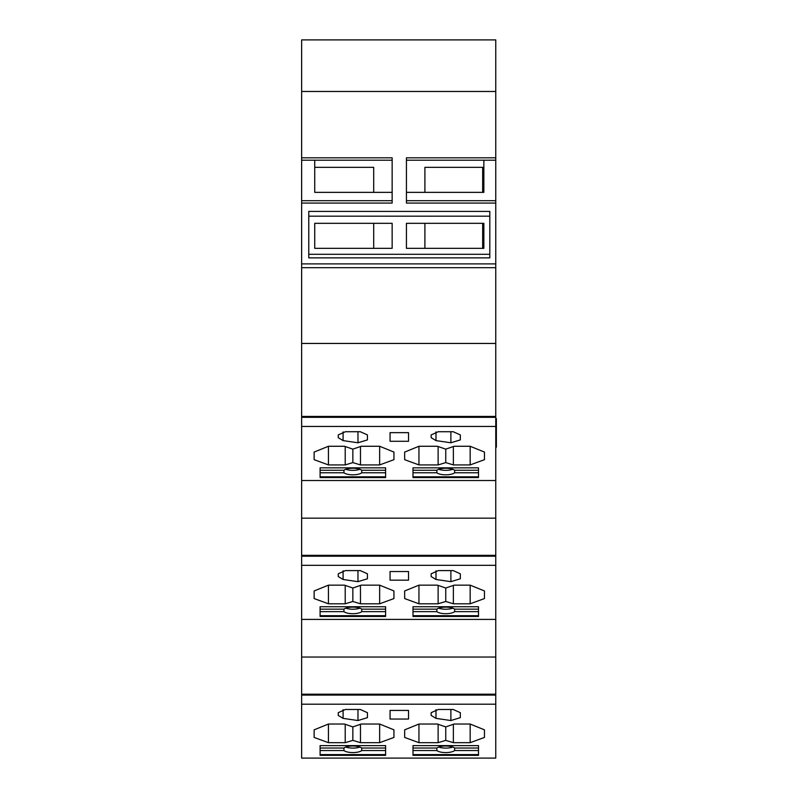 <?xml version="1.0" encoding="UTF-8"?>
<svg xmlns="http://www.w3.org/2000/svg" width="798" height="798" viewBox="0 0 798 798"><rect width="100%" height="100%" fill="white"/><g stroke="black" fill="none" stroke-linecap="round" stroke-linejoin="round"><path stroke-width="1.2" d="M301.634 426.451L301.634 39.9L495.767 39.9L495.767 758.1L301.634 758.1L301.634 426.451L495.767 426.451M495.767 417.324L301.634 417.324M495.767 416.436L301.634 416.436M460.336 439.898L460.336 434.92L453.194 431.718L438.301 431.718L431.159 434.92L431.159 437.673L435.987 440.606L450.88 442.78L460.336 439.898M453.374 446.521L453.374 464.925L445.753 462.601L438.122 464.925L438.122 446.521M470.162 446.272L484.456 452.077L484.456 459.678L470.162 464.925L470.162 446.272L454.082 446.272L445.753 449.144L437.414 446.272L418.95 446.272L404.656 452.077L404.656 459.678L418.95 464.925L438.122 464.925M453.374 464.925L470.162 464.925M328.427 464.925L328.427 446.272L314.143 452.077L314.143 459.678L328.427 464.925L345.215 464.925L352.846 462.601L360.477 464.925L379.649 464.925L379.649 446.272L393.943 452.077L393.943 459.678L379.649 464.925M328.427 446.272L344.507 446.272L352.846 449.144L361.185 446.272L379.649 446.272M390.062 432.656L390.062 441.284L390.062 432.656L408.526 432.656L408.526 441.284L408.526 432.656M408.526 441.284L390.062 441.284M385.604 467.847L385.604 477.583L320.098 477.583L320.098 467.847L385.604 467.847L385.604 470.271L361.743 470.271A9.626 3.292 0 0 0 352.846 468.236A9.626 3.292 0 0 0 343.948 470.271L320.098 470.271L320.098 476.825L385.604 476.825M412.995 467.847L478.501 467.847L478.501 470.271L454.641 470.271A9.626 3.292 0 0 0 445.753 468.236A9.626 3.292 0 0 0 436.855 470.271L412.995 470.271L412.995 467.847L412.995 477.583L412.995 476.825L478.501 476.825M412.995 477.583L478.501 477.583L478.501 467.847M338.252 434.92L345.404 431.718L360.287 431.718L367.439 434.92L367.439 439.898L357.973 442.78L343.09 440.606L338.252 437.673L338.252 434.92M301.634 480.526L495.767 480.526M345.215 446.521L345.215 464.925M352.846 462.601L352.846 449.144M360.477 464.925L360.477 446.521M484.456 459.678L484.456 452.077M445.753 449.144L445.753 462.601M359.898 469.284A9.626 3.292 0 0 1 352.846 470.341A9.626 3.292 0 0 1 345.793 469.284M424.905 223.32L424.905 248.338L406.441 248.338L406.441 223.32L483.857 223.32L483.857 248.338L406.441 248.338M392.147 223.32L373.693 223.32L373.693 248.338L392.147 248.338L314.731 248.338L314.731 223.32L392.147 223.32L392.147 248.338M320.098 477.583L320.098 476.825M320.098 467.847L320.098 470.271M385.604 472.775L361.743 472.775A9.626 3.292 0 0 1 352.846 474.82A9.626 3.292 0 0 1 343.948 472.775L320.098 472.775M343.948 472.775L343.948 470.271M361.743 472.775L361.743 470.271M478.501 472.775L454.641 472.775A9.626 3.292 0 0 1 445.753 474.82A9.626 3.292 0 0 1 436.855 472.775L412.995 472.775L412.995 476.825M412.995 472.775L412.995 470.271M452.805 469.284A9.626 3.292 0 0 1 445.753 470.341A9.626 3.292 0 0 1 438.691 469.284M436.855 472.775L436.855 470.271M454.641 472.775L454.641 470.271M489.812 257.864L489.812 211.41L308.776 211.41L308.776 257.864L489.812 257.864M308.776 254.293L489.812 254.293L308.776 254.293M406.441 223.32L483.857 223.32M308.776 216.178L489.812 216.178M483.857 248.338L482.67 248.338L482.67 223.32M482.67 248.338L424.905 248.338M301.634 263.899L495.767 263.899M495.767 203.071L406.441 203.071L406.441 157.814L495.767 157.814M301.634 91.471L495.767 91.471M301.634 157.814L392.147 157.814L392.147 203.071L301.634 203.071M301.634 343.449L495.767 343.449M301.634 267.679L495.767 267.679M314.731 160.198L314.731 192.358L392.147 192.358L373.693 192.358L373.693 167.341L314.731 167.341M495.767 555.318L301.634 555.318M495.767 518.161L301.634 518.161M495.767 556.206L301.634 556.206M301.634 565.323L495.767 565.323M390.062 571.538L390.062 580.166L390.062 571.538L408.526 571.538L408.526 580.166L408.526 571.538M408.526 580.166L390.062 580.166M314.143 598.56L314.143 590.959L314.143 598.56L328.427 603.797L345.215 603.797L352.846 601.483L352.846 588.026L361.185 585.153L379.649 585.153L393.943 590.959L393.943 598.56L379.649 603.797L379.649 585.153M352.846 601.483L360.477 603.797L379.649 603.797M314.143 590.959L328.427 585.153L344.507 585.153L352.846 588.026M470.162 585.153L484.456 590.959L484.456 598.56L470.162 603.797L470.162 585.153L454.082 585.153L445.753 588.026L445.753 601.483L438.122 603.797L438.122 585.403M453.374 585.403L453.374 603.797L470.162 603.797M453.374 603.797L445.753 601.483M445.753 588.026L437.414 585.153L418.95 585.153L404.656 590.959L404.656 598.56L418.95 603.797L438.122 603.797M357.973 570.59L357.973 581.662L367.439 578.779L367.439 573.802L360.287 570.59L345.404 570.59L338.252 573.802L338.252 576.555L343.09 579.488L343.09 570.77M357.973 581.662L343.09 579.488M412.995 616.465L412.995 606.729L478.501 606.729L478.501 616.465L412.995 616.465L412.995 615.707L478.501 615.707M385.604 606.729L385.604 616.465L320.098 616.465L320.098 609.153L343.948 609.153A9.626 3.292 0 0 1 352.846 607.118A9.626 3.292 0 0 1 361.743 609.153L385.604 609.153L385.604 606.729L320.098 606.729L320.098 616.465M431.159 573.802L438.301 570.59L453.194 570.59L460.336 573.802L460.336 578.779L450.88 581.662L435.987 579.488L431.159 576.555L431.159 573.802M301.634 619.408L495.767 619.408M359.898 608.166A9.626 3.292 0 0 1 352.846 609.223A9.626 3.292 0 0 1 345.793 608.166M385.604 611.657L361.743 611.657A9.626 3.292 0 0 1 352.846 613.702A9.626 3.292 0 0 1 343.948 611.657L320.098 611.657M385.604 615.707L320.098 615.707M320.098 606.729L320.098 609.153M343.948 611.657L343.948 609.153M361.743 611.657L361.743 609.153M345.215 585.403L345.215 603.797M360.477 603.797L360.477 585.403M484.456 598.56L484.456 590.959M412.995 606.729L412.995 609.153L436.855 609.153A9.626 3.292 0 0 1 445.753 607.118A9.626 3.292 0 0 1 454.641 609.153L478.501 609.153L478.501 606.729M478.501 611.657L454.641 611.657A9.626 3.292 0 0 1 445.753 613.702A9.626 3.292 0 0 1 436.855 611.657L412.995 611.657L412.995 615.707M412.995 611.657L412.995 609.153M454.641 611.657L454.641 609.153M436.855 611.657L436.855 609.153M452.805 608.166A9.626 3.292 0 0 1 445.753 609.223A9.626 3.292 0 0 1 438.691 608.166M495.767 657.043L301.634 657.043M406.441 160.198L495.767 160.198L406.441 160.198M424.905 167.341L424.905 192.358L482.67 192.358L482.67 167.341L424.905 167.341M483.857 160.198L483.857 192.358L406.441 192.358M406.441 200.687L495.767 200.687L406.441 200.687M460.636 39.9L495.767 39.9M392.147 160.198L301.634 160.198M373.693 248.338L314.731 248.338M392.147 200.687L301.634 200.687M431.159 712.684L431.159 715.437L435.987 718.37L450.88 720.544L460.336 717.651L460.336 712.684L453.194 709.472L438.301 709.472L431.159 712.684M408.526 719.048L408.526 710.42L408.526 719.048L390.062 719.048L390.062 710.42L390.062 719.048M390.062 710.42L408.526 710.42M343.09 718.37L338.252 715.437L338.252 712.684L345.404 709.472L360.287 709.472L367.439 712.684L367.439 717.651L357.973 720.544L343.09 718.37L343.09 709.651M314.143 737.432L314.143 729.841L314.143 737.432L328.427 742.679L345.215 742.679L352.846 740.364L360.477 742.679L379.649 742.679L379.649 724.035L393.943 729.841L393.943 737.432L379.649 742.679M314.143 729.841L328.427 724.035L344.507 724.035L352.846 726.908L361.185 724.035L379.649 724.035M320.098 755.347L320.098 745.611L385.604 745.611L385.604 755.347L320.098 755.347L320.098 754.589L385.604 754.589M412.995 755.347L412.995 745.611L478.501 745.611L478.501 755.347L412.995 755.347L412.995 754.589L478.501 754.589M453.374 724.285L453.374 742.679L445.753 740.364L438.122 742.679L418.95 742.679L404.656 737.432L404.656 729.841L418.95 724.035L437.414 724.035L445.753 726.908L454.082 724.035L470.162 724.035L484.456 729.841L484.456 737.432L470.162 742.679L470.162 724.035M453.374 742.679L470.162 742.679M301.634 704.205L495.767 704.205M412.995 745.611L412.995 748.035L436.855 748.035A9.626 3.292 0 0 1 445.753 746A9.626 3.292 0 0 1 454.641 748.035L478.501 748.035L478.501 745.611M478.501 750.539L454.641 750.539A9.626 3.292 0 0 1 445.753 752.584A9.626 3.292 0 0 1 436.855 750.539L412.995 750.539L412.995 754.589M412.995 750.539L412.995 748.035M452.805 747.048A9.626 3.292 0 0 1 445.753 748.105A9.626 3.292 0 0 1 438.691 747.048M436.855 750.539L436.855 748.035M454.641 750.539L454.641 748.035M484.456 737.432L484.456 729.841M445.753 726.908L445.753 740.364M438.122 742.679L438.122 724.285M345.215 724.285L345.215 742.679M352.846 740.364L352.846 726.908M360.477 742.679L360.477 724.285M385.604 750.539L361.743 750.539A9.626 3.292 0 0 1 352.846 752.584A9.626 3.292 0 0 1 343.948 750.539L320.098 750.539L320.098 748.035L343.948 748.035A9.626 3.292 0 0 1 352.846 746A9.626 3.292 0 0 1 361.743 748.035L385.604 748.035L385.604 745.611M359.898 747.048A9.626 3.292 0 0 1 352.846 748.105A9.626 3.292 0 0 1 345.793 747.048M320.098 750.539L320.098 754.589M320.098 745.611L320.098 748.035M343.948 750.539L343.948 748.035M361.743 750.539L361.743 748.035M495.767 447.239L496.366 447.239L496.366 418.651L495.767 418.651M360.586 39.9L436.815 39.9M301.634 695.088L495.767 695.088M301.634 694.2L495.767 694.2M357.973 431.718L357.973 442.78M343.09 440.606L343.09 431.888M435.987 431.888L435.987 440.606M450.88 431.718L450.88 442.78M418.95 464.925L418.95 446.272M435.987 570.77L435.987 579.488M450.88 570.59L450.88 581.662M328.427 603.797L328.427 585.153M418.95 603.797L418.95 585.153M418.95 742.679L418.95 724.035M435.987 709.651L435.987 718.37M450.88 709.472L450.88 720.544M357.973 709.472L357.973 720.544M328.427 742.679L328.427 724.035"/></g></svg>
